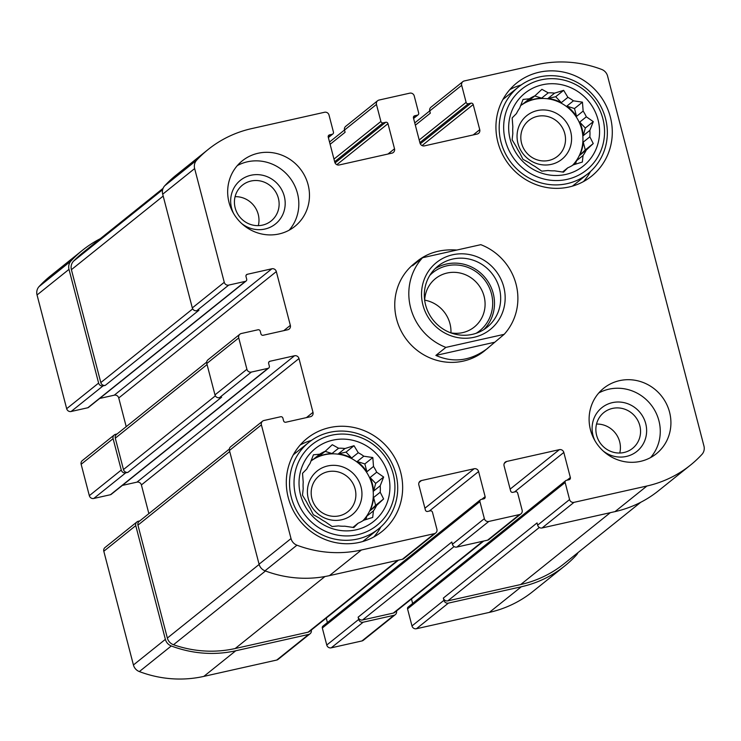 <?xml version="1.0" encoding="UTF-8"?>
<svg xmlns="http://www.w3.org/2000/svg" width="741" height="741" viewBox="0 0 741 741"><rect width="100%" height="100%" fill="white"/><g stroke="black" fill="none" stroke-linecap="round" stroke-linejoin="round"><path stroke-width="1.11" d="M235.082 196.671A22.952 21.952 -128.7 0 1 258.322 225.635M235.175 207.915A22.952 21.952 -128.7 0 1 242.409 185.167A22.952 21.952 -128.7 0 1 273.901 189.344A22.952 21.952 -128.7 0 1 271.132 220.985A22.952 21.952 -128.7 0 1 235.175 207.915M596.524 424.056A22.952 21.952 -128.7 0 1 619.754 453.02M596.616 435.3A22.952 21.952 -128.7 0 1 603.85 412.552A22.952 21.952 -128.7 0 1 635.333 416.729A22.952 21.952 -128.7 0 1 632.573 448.37A22.952 21.952 -128.7 0 1 596.616 435.3M114.271 434.958L82.325 460.578A3.733 3.575 51.3 0 0 81.149 464.283L89.328 495.664L121.274 470.044L113.095 438.663A3.733 3.575 51.3 0 1 115.679 434.291L117.087 433.976M121.274 470.044A3.733 3.575 51.3 0 0 125.72 472.841L127.915 472.35L221.615 397.195L219.419 397.695L251.366 372.075L268.057 368.333A1.871 1.788 51.3 0 0 269.344 366.147L268.64 363.451A1.871 1.788 51.3 0 1 269.937 361.265L294.538 355.754A3.733 3.575 51.3 0 1 298.984 358.551L312.998 412.348A3.733 3.575 51.3 0 1 310.414 416.72L285.813 422.231A1.871 1.788 51.3 0 1 283.59 420.832L282.895 418.146A1.871 1.788 51.3 0 0 280.663 416.748L263.972 420.49A3.733 3.575 51.3 0 0 261.397 424.862L291.018 538.577A9.337 8.929 51.3 0 0 296.937 545.191A115.781 110.724 51.3 0 0 361.404 549.998L434.328 533.659A3.733 3.575 51.3 0 0 436.912 529.278L432.475 512.244A1.871 1.788 51.3 0 0 430.243 510.845L427.613 511.438A1.871 1.788 51.3 0 1 425.39 510.04L418.85 484.938A3.733 3.575 51.3 0 1 421.425 480.557L474.147 468.747A3.733 3.575 51.3 0 1 478.593 471.545L485.133 496.646A1.871 1.788 51.3 0 1 483.845 498.832L481.205 499.425A1.871 1.788 51.3 0 0 479.918 501.611L484.355 518.644A3.733 3.575 51.3 0 0 488.801 521.451L519.552 514.55A3.733 3.575 51.3 0 0 522.127 510.178L517.69 493.145A1.871 1.788 51.3 0 0 515.467 491.746L512.837 492.339A1.871 1.788 51.3 0 1 510.614 490.94L504.075 465.83A3.733 3.575 51.3 0 1 506.649 461.458L559.362 449.648A3.733 3.575 51.3 0 1 563.818 452.445L570.357 477.547A1.871 1.788 51.3 0 1 569.06 479.733L566.43 480.325A1.871 1.788 51.3 0 0 565.142 482.511L569.579 499.545A3.733 3.575 51.3 0 0 574.025 502.342L646.949 486.003A115.781 110.724 51.3 0 0 690.427 465.144A115.781 110.724 51.3 0 0 701.931 454.418A9.337 8.929 51.3 0 0 703.95 446.026L607.574 76.027A9.337 8.929 51.3 0 0 601.646 69.422A115.781 110.724 51.3 0 0 537.179 64.606L464.255 80.954A3.733 3.575 51.3 0 0 461.68 85.326L466.117 102.36A1.871 1.788 51.3 0 0 468.34 103.759L470.98 103.175A1.871 1.788 51.3 0 1 473.203 104.574L479.742 129.675A3.733 3.575 51.3 0 1 477.158 134.047L424.445 145.866A3.733 3.575 51.3 0 1 419.999 143.069L413.459 117.958A1.871 1.788 51.3 0 1 414.747 115.772L417.387 115.179A1.871 1.788 51.3 0 0 418.674 112.993L414.238 95.959A3.733 3.575 51.3 0 0 409.792 93.162L379.04 100.054A3.733 3.575 51.3 0 0 376.456 104.425L380.893 121.468A1.871 1.788 51.3 0 0 383.116 122.867L385.755 122.274A1.871 1.788 51.3 0 1 387.978 123.673L394.518 148.774A3.733 3.575 51.3 0 1 391.933 153.146L339.221 164.965A3.733 3.575 51.3 0 1 334.775 162.168L328.235 137.066A1.871 1.788 51.3 0 1 329.523 134.881L332.163 134.288A1.871 1.788 51.3 0 0 333.45 132.102L329.013 115.059A3.733 3.575 51.3 0 0 324.567 112.261L251.644 128.61A115.781 110.724 51.3 0 0 208.165 149.469A115.781 110.724 51.3 0 0 196.652 160.195A9.337 8.929 51.3 0 0 194.642 168.578L224.264 282.302A3.733 3.575 51.3 0 0 228.71 285.1L245.401 281.358A1.871 1.788 51.3 0 0 246.688 279.172L245.993 276.486A1.871 1.788 51.3 0 1 247.281 274.3L271.882 268.779A3.733 3.575 51.3 0 1 276.328 271.586L290.342 325.373A3.733 3.575 51.3 0 1 287.758 329.754L263.166 335.265A1.871 1.788 51.3 0 1 260.934 333.867L260.239 331.171A1.871 1.788 51.3 0 0 258.016 329.773L241.316 333.515A3.733 3.575 51.3 0 0 238.741 337.896L246.91 369.268A3.733 3.575 51.3 0 0 251.366 372.075M89.328 495.664A3.733 3.575 51.3 0 0 93.774 498.461L110.465 494.719A1.871 1.788 51.3 0 0 111.169 494.386L268.761 367.99M139.743 520.942L138.326 521.256A3.733 3.575 51.3 0 0 135.751 525.628L165.373 639.353A9.337 8.929 51.3 0 0 171.291 645.957A115.781 110.724 51.3 0 0 235.758 650.774L308.682 634.426A3.733 3.575 51.3 0 0 311.276 630.091M136.928 521.933L104.981 547.553A3.733 3.575 51.3 0 0 103.805 551.248L133.426 664.973A9.337 8.929 51.3 0 0 139.354 671.578A115.781 110.724 51.3 0 0 203.821 676.394L276.745 660.046A3.733 3.575 51.3 0 0 278.144 659.37L310.09 633.75M480.501 499.758L322.919 626.154A1.871 1.788 51.3 0 0 322.326 628.007L326.762 645.04L358.709 619.42A3.733 3.575 51.3 0 0 363.155 622.218L393.906 615.326A3.733 3.575 51.3 0 0 396.5 610.992M326.762 645.04A3.733 3.575 51.3 0 0 331.208 647.838L361.96 640.946A3.733 3.575 51.3 0 0 363.368 640.27L395.305 614.65M565.726 480.659L408.143 607.055A1.871 1.788 51.3 0 0 407.55 608.898L411.987 625.941L443.933 600.321A3.733 3.575 51.3 0 0 448.379 603.118L521.303 586.77A115.781 110.724 51.3 0 0 564.781 565.911A115.781 110.724 51.3 0 0 576.294 555.185A9.337 8.929 51.3 0 0 577.906 552.675M411.987 625.941A3.733 3.575 51.3 0 0 416.433 628.738L489.356 612.39A115.781 110.724 51.3 0 0 532.835 591.531L564.781 565.911M100.267 238.713A115.781 110.724 51.3 0 0 82.52 250.236A115.781 110.724 51.3 0 0 71.006 260.962A9.337 8.929 51.3 0 0 68.996 269.353L98.618 383.078A3.733 3.575 51.3 0 0 103.064 385.876L105.259 385.385L198.959 310.229L196.763 310.72L228.71 285.1M82.52 250.236L50.573 275.856A115.781 110.724 51.3 0 0 39.069 286.582A9.337 8.929 51.3 0 0 37.05 294.974L66.671 408.699A3.733 3.575 51.3 0 0 71.117 411.496L87.818 407.754A1.871 1.788 51.3 0 0 88.512 407.411L246.105 281.024M219.419 397.695A3.733 3.575 51.3 0 1 214.973 394.888L206.795 363.516L238.741 337.896M122.348 485.411L136.946 482.141L294.538 355.754M148.867 513.624L141.392 484.938A3.733 3.575 51.3 0 0 136.946 482.141M262.573 421.157L230.627 446.777A3.733 3.575 51.3 0 0 229.451 450.482L261.397 424.862M435.736 532.983L403.789 558.603A3.733 3.575 51.3 0 1 402.382 559.279L329.467 575.618A115.781 110.724 51.3 0 1 264.991 570.811A9.337 8.929 51.3 0 1 259.072 564.197L229.451 450.482M326.253 618.077L327.411 622.542M520.951 513.883L489.014 539.504A3.733 3.575 51.3 0 1 487.606 540.17L456.854 547.062A3.733 3.575 51.3 0 1 452.408 544.264L451.825 542.023L358.125 617.179A3.733 3.575 51.3 0 0 362.571 619.976L393.323 613.085A3.733 3.575 51.3 0 0 394.721 612.409L483.697 541.05M358.709 619.42L358.125 617.179M411.477 598.978L412.635 603.443M690.427 465.144L658.48 490.764A115.781 110.724 51.3 0 1 615.002 511.623L542.079 527.962A3.733 3.575 51.3 0 1 537.633 525.165L537.049 522.924L443.35 598.08A3.733 3.575 51.3 0 0 447.796 600.877L520.719 584.529A115.781 110.724 51.3 0 0 564.197 563.669L640.733 502.287M443.933 600.321L443.35 598.08M462.856 81.63L430.91 107.25A3.733 3.575 51.3 0 0 429.734 110.946L461.68 85.326M415.34 125.201L430.317 113.188L429.734 110.946M377.632 100.73L345.695 126.35A3.733 3.575 51.3 0 0 344.509 130.046L376.456 104.425M330.115 144.3L345.093 132.287L344.509 130.046M208.165 149.469L176.219 175.089A115.781 110.724 51.3 0 0 164.706 185.815A9.337 8.929 51.3 0 0 162.696 194.198L194.642 168.578M196.763 310.72A3.733 3.575 51.3 0 1 192.317 307.923L162.696 194.198M99.702 398.445L114.29 395.175L271.882 268.779M126.211 426.659L118.745 397.973A3.733 3.575 51.3 0 0 114.29 395.175M239.917 334.191L207.971 359.811A3.733 3.575 51.3 0 0 206.795 363.516M308.108 184.75A42.015 40.181 51.3 0 0 242.288 160.834A42.015 40.181 51.3 0 0 229.034 202.469A42.015 40.181 51.3 0 0 294.862 226.385A42.015 40.181 51.3 0 0 308.108 184.75M669.549 412.135A42.015 40.181 51.3 0 0 603.73 388.219A42.015 40.181 51.3 0 0 590.475 429.863A42.015 40.181 51.3 0 0 656.304 453.779A42.015 40.181 51.3 0 0 669.549 412.135M288.249 497.6A59.752 57.15 -128.7 0 1 307.089 438.385A59.752 57.15 -128.7 0 1 389.053 449.241A59.752 57.15 -128.7 0 1 381.865 531.612A59.752 57.15 -128.7 0 1 288.249 497.6M497.887 142.216A59.752 57.15 -128.7 0 1 516.727 82.992A59.752 57.15 -128.7 0 1 598.691 93.857A59.752 57.15 -128.7 0 1 591.503 176.228A59.752 57.15 -128.7 0 1 497.887 142.216M456.836 250.041C441.441 248.967 428.418 252.542 417.757 260.786L414.247 263.601A56.02 53.574 51.3 0 0 396.583 319.121A56.02 53.574 51.3 0 0 484.345 351.012L504.167 334.33L445.887 347.39L435.875 355.421C453.668 363.257 470.998 360.848 487.856 348.187M206.702 362.099L116.467 434.467A3.733 3.575 51.3 0 0 115.29 438.172L123.469 469.553A3.733 3.575 51.3 0 0 127.915 472.35M163.094 188.325L83.103 252.477A115.781 110.724 51.3 0 0 73.581 261.119A9.337 8.929 51.3 0 0 71.405 269.678L100.813 382.578A3.733 3.575 51.3 0 0 105.259 385.385M229.358 449.065L139.123 521.442A3.733 3.575 51.3 0 0 137.946 525.137L167.355 638.047A9.337 8.929 51.3 0 0 173.505 644.735A115.781 110.724 51.3 0 0 235.175 648.532L308.099 632.184A3.733 3.575 51.3 0 0 309.506 631.508L398.482 560.15M509.799 89.633A59.752 57.15 -128.7 0 1 521.136 84.983M590.521 171.495A59.752 57.15 -128.7 0 1 583.519 181.545M502.88 99.535A55.556 53.13 -128.7 0 1 504.445 98.229L518.505 86.956A55.556 53.13 -128.7 0 1 594.708 97.052A55.556 53.13 -128.7 0 1 588.021 173.635A55.556 53.13 -128.7 0 1 500.99 142.013A55.556 53.13 -128.7 0 1 518.505 86.956M588.021 173.635L573.969 184.907A55.556 53.13 -128.7 0 1 572.348 186.148M510.188 139.456A46.683 44.645 -128.7 0 1 565.967 85.863A46.683 44.645 -128.7 0 1 586.187 163.511A46.683 44.645 -128.7 0 1 510.188 139.456M505.353 140.54A51.824 49.554 -128.7 0 1 567.273 81.056A51.824 49.554 -128.7 0 1 589.716 167.244A51.824 49.554 -128.7 0 1 505.353 140.54M586.261 150.062L579.657 155.36L585.279 149.951L593.245 143.569L586.261 150.062A39.681 37.948 -128.7 0 1 583.047 155.508L582.343 162.057L573.302 164.863A39.681 37.948 -128.7 0 1 567.754 167.837L563.493 172.153L554.472 170.819A39.681 37.948 -128.7 0 1 548.071 170.523L541.764 171.152L534.798 166.317A39.681 37.948 -128.7 0 1 529.259 162.835L522.961 159.324L519.561 152.581A39.681 37.948 -128.7 0 1 516.366 146.848L512.124 139.836L512.837 133.287A39.681 37.948 -128.7 0 1 512.846 126.831L512.17 117.912L516.431 113.595A39.681 37.948 -128.7 0 1 519.645 108.158L523.072 99.424L529.389 98.794A39.681 37.948 -128.7 0 1 534.937 95.821L528.333 101.119A39.681 37.948 51.3 0 1 541.625 98.136L534.752 95.969M593.245 143.569L589.845 136.826L583.241 142.124A39.681 37.948 51.3 0 1 579.657 155.36M589.855 130.37L583.25 135.668L585.325 128.026L593.291 121.644L589.855 130.37A39.681 37.948 -128.7 0 1 589.845 136.826M593.291 121.644L586.326 116.809L579.721 122.108A39.681 37.948 51.3 0 1 583.25 135.668M583.139 111.076L576.535 116.374L574.497 108.547L582.454 102.156L583.139 111.076A39.681 37.948 -128.7 0 1 586.326 116.809M582.454 102.156L573.432 100.822L566.828 106.12A39.681 37.948 51.3 0 1 576.535 116.374M567.902 97.34L561.298 102.638L555.694 96.719L563.66 90.328L567.902 97.34A39.681 37.948 -128.7 0 1 573.432 100.822M563.66 90.328L554.62 93.134L548.016 98.433A39.681 37.948 51.3 0 1 561.298 102.638M534.937 95.821L541.921 89.328L548.229 92.847A39.681 37.948 -128.7 0 1 554.62 93.134M520.59 105.667A39.681 37.948 -128.7 0 1 572.867 112.465A39.681 37.948 -128.7 0 1 572.487 165.382M529.389 98.794L522.785 104.092A39.681 37.948 51.3 0 0 520.599 105.639M548.229 92.847L541.625 98.136M583.047 155.508L576.442 160.797A39.681 37.948 51.3 0 1 572.719 165.243M567.754 167.837L562.53 172.032M517.959 143.374A28.01 26.787 -128.7 0 1 551.424 111.224A28.01 26.787 -128.7 0 1 563.568 157.805A28.01 26.787 -128.7 0 1 517.959 143.374M521.562 143.235A22.952 21.952 -128.7 0 1 528.805 120.487A22.952 21.952 -128.7 0 1 560.289 124.655A22.952 21.952 -128.7 0 1 557.528 156.295A22.952 21.952 -128.7 0 1 521.562 143.235M300.161 445.017A59.752 57.15 -128.7 0 1 311.498 440.367M380.883 526.879A59.752 57.15 -128.7 0 1 373.881 536.938M293.241 454.928A55.556 53.13 -128.7 0 1 294.807 453.612L308.867 442.34A55.556 53.13 -128.7 0 1 385.07 452.445A55.556 53.13 -128.7 0 1 378.382 529.018A55.556 53.13 -128.7 0 1 291.343 497.396A55.556 53.13 -128.7 0 1 308.867 442.34M378.382 529.018L364.322 540.291A55.556 53.13 -128.7 0 1 362.71 541.532M300.55 494.849A46.683 44.645 -128.7 0 1 356.328 441.256A46.683 44.645 -128.7 0 1 376.548 518.895A46.683 44.645 -128.7 0 1 300.55 494.849M295.715 495.924A51.824 49.554 -128.7 0 1 357.634 436.44A51.824 49.554 -128.7 0 1 380.077 522.627A51.824 49.554 -128.7 0 1 295.715 495.924M376.623 505.445L370.018 510.744L375.641 505.343L383.606 498.952L376.623 505.445A39.681 37.948 -128.7 0 1 373.408 510.892L372.704 517.44L363.664 520.256A39.681 37.948 -128.7 0 1 358.116 523.22L353.855 527.536L344.834 526.203A39.681 37.948 -128.7 0 1 338.433 525.906L332.116 526.536L325.16 521.71A39.681 37.948 -128.7 0 1 319.621 518.228L313.323 514.708L309.923 507.974A39.681 37.948 -128.7 0 1 306.728 502.231L302.485 495.22L303.199 488.671A39.681 37.948 -128.7 0 1 303.208 482.215L302.532 473.295L306.793 468.988A39.681 37.948 -128.7 0 1 310.007 463.542L313.434 454.807L319.751 454.187A39.681 37.948 -128.7 0 1 325.299 451.213L318.695 456.502A39.681 37.948 51.3 0 1 331.977 453.529L325.114 451.352M383.606 498.952L380.207 492.219L373.603 497.517A39.681 37.948 51.3 0 1 370.018 510.744M380.216 485.763L373.612 491.061L375.687 483.419L383.653 477.028L380.216 485.763A39.681 37.948 -128.7 0 1 380.207 492.219M383.653 477.028L376.687 472.202L370.083 477.5A39.681 37.948 51.3 0 1 373.612 491.061M373.501 466.469L366.897 471.758L364.85 463.931L372.816 457.54L373.501 466.469A39.681 37.948 -128.7 0 1 376.687 472.202M372.816 457.54L363.794 456.206L357.19 461.504A39.681 37.948 51.3 0 1 366.897 471.758M358.255 452.723L351.651 458.021L346.056 452.103L354.013 445.712L358.255 452.723A39.681 37.948 -128.7 0 1 363.794 456.206M354.013 445.712L344.982 448.527L338.378 453.825A39.681 37.948 51.3 0 1 351.651 458.021M325.299 451.213L332.283 444.711L338.581 448.231A39.681 37.948 -128.7 0 1 344.982 448.527M319.751 454.187L313.147 459.476A39.681 37.948 51.3 0 0 310.961 461.022A39.681 37.948 -128.7 0 1 363.229 467.858A39.681 37.948 -128.7 0 1 362.849 520.775M338.581 448.231L331.977 453.529M373.408 510.892L366.804 516.19A39.681 37.948 51.3 0 1 363.081 520.627M358.116 523.22L352.892 527.416M308.321 498.767A28.01 26.787 -128.7 0 1 341.786 466.608A28.01 26.787 -128.7 0 1 353.929 513.198A28.01 26.787 -128.7 0 1 308.321 498.767M311.924 498.619A22.952 21.952 -128.7 0 1 319.167 475.87A22.952 21.952 -128.7 0 1 350.65 480.048A22.952 21.952 -128.7 0 1 347.89 511.688A22.952 21.952 -128.7 0 1 311.924 498.619M598.784 392.971A42.015 40.181 -128.7 0 1 650.709 404.401A42.015 40.181 -128.7 0 1 650.598 457.567M594.93 440.673A28.01 26.787 -128.7 0 1 593.013 435.449A28.01 26.787 -128.7 0 1 620.412 402.094A28.01 26.787 -128.7 0 1 645.105 439.756A28.01 26.787 -128.7 0 1 603.193 450.982M237.342 165.576A42.015 40.181 -128.7 0 1 289.268 177.016A42.015 40.181 -128.7 0 1 289.157 230.182M233.489 213.288A28.01 26.787 -128.7 0 1 231.572 208.054A28.01 26.787 -128.7 0 1 258.97 174.709A28.01 26.787 -128.7 0 1 283.664 212.371A28.01 26.787 -128.7 0 1 241.751 223.587M375.687 483.419L370.083 477.5M375.641 505.343L373.603 497.517M365.887 519.589L366.804 516.19M313.147 459.476L311.405 459.865M346.056 452.103L338.378 453.825M364.85 463.931L357.19 461.504M585.325 128.026L579.721 122.108M585.279 149.951L583.241 142.124M575.525 164.196L576.442 160.797M522.785 104.092L521.043 104.481M555.694 96.719L548.016 98.433M574.497 108.547L566.828 106.12M445.887 347.39A56.02 53.574 -128.7 0 1 422.537 257.738L480.807 244.669A56.02 53.574 -128.7 0 1 516.06 284.22A56.02 53.574 -128.7 0 1 504.167 334.33M422.537 257.738L412.524 265.76L417.757 260.786M474.092 337.275A42.95 41.07 -128.7 0 1 422.981 283.257A42.95 41.07 -128.7 0 1 492.978 267.566A42.95 41.07 -128.7 0 1 474.092 337.275M435.875 355.421L494.154 342.361M472.304 334.367A39.217 37.504 -128.7 0 1 428.613 312.971A39.217 37.504 -128.7 0 1 437.959 266.121A39.217 37.504 -128.7 0 1 491.755 273.253A39.217 37.504 -128.7 0 1 487.032 327.309A39.217 37.504 -128.7 0 1 472.304 334.367M435.013 268.77A39.217 37.504 -128.7 0 1 485.577 278.208A39.217 37.504 -128.7 0 1 483.808 329.615M429.771 275.439A37.346 35.716 -128.7 0 1 484.188 279.32A37.346 35.716 -128.7 0 1 476.167 333.283M424.686 300.411A31.029 29.677 -128.7 0 1 435.467 278.616A31.029 29.677 -128.7 0 1 478.028 284.257A31.029 29.677 -128.7 0 1 474.296 327.031A31.029 29.677 -128.7 0 1 462.643 332.626A31.029 29.677 -128.7 0 1 450.685 332.82M424.695 300.142A31.029 29.677 -128.7 0 1 450.945 332.866M81.149 464.283L113.095 438.663M93.774 498.461L125.72 472.841M103.805 551.248L135.751 525.628M133.426 664.973L165.373 639.353M139.354 671.578L171.291 645.957M203.821 676.394L235.758 650.774M276.745 660.046L308.682 634.426M331.208 647.838L363.155 622.218M361.96 640.946L393.906 615.326M416.433 628.738L448.379 603.118M489.356 612.39L521.303 586.77M39.069 286.582L71.006 260.962M37.05 294.974L68.996 269.353M66.671 408.699L98.618 383.078M71.117 411.496L103.064 385.876M214.973 394.888L246.91 369.268M110.465 494.719L268.057 368.333M268.751 362.21L269.937 361.265M141.392 484.938L298.984 358.551M306.431 417.609L312.998 412.348M259.072 564.197L291.018 538.577M264.991 570.811L296.937 545.191M329.467 575.618L361.404 549.998M402.382 559.279L434.328 533.659M419.063 482.456L421.425 480.557M424.917 508.224L474.147 468.747M429.335 511.049L478.593 471.545M481.845 499.286L485.133 496.646M322.326 628.007L479.918 501.611M452.408 544.264L484.355 518.644M456.854 547.062L488.801 521.451M487.606 540.17L519.552 514.55M504.288 463.357L506.649 461.458M510.141 489.125L559.362 449.648M514.55 491.95L563.818 452.445M567.069 480.177L570.357 477.547M407.55 608.898L565.142 482.511M537.633 525.165L569.579 499.545M542.079 527.962L574.025 502.342M615.002 511.623L646.949 486.003M419.193 139.993L466.117 102.36M419.878 142.624L468.34 103.759M420.286 143.828L470.98 103.175M422.064 145.579L473.203 104.574M473.175 134.945L479.742 129.675M413.561 116.726L414.747 115.772M413.534 118.264L417.387 115.179M333.978 159.093L380.893 121.468M334.663 161.733L383.116 122.867M335.062 162.927L385.755 122.274M336.84 164.687L387.978 123.673M387.951 154.045L394.518 148.774M328.346 135.825L329.523 134.881M328.319 137.372L332.163 134.288M164.706 185.815L196.652 160.195M192.317 307.923L224.264 282.302M87.818 407.754L245.401 281.358M246.095 275.244L247.281 274.3M118.745 397.973L276.328 271.586M283.775 330.643L290.342 325.373M115.29 438.172L207.072 364.563M123.469 469.553L215.362 395.842M73.581 261.119L162.649 189.687M71.405 269.678L163.177 196.069M100.813 382.578L192.706 308.877M447.796 600.877L539.318 527.472M520.719 584.529L610.315 512.67M362.571 619.976L454.094 546.571M393.323 613.085L482.919 541.226M308.099 632.184L397.695 560.326M235.175 648.532L324.947 576.535M173.505 644.735L265.463 570.987M167.355 638.047L259.137 564.438M137.946 525.137L229.719 451.528M413.589 118.458L418.081 114.846M328.365 137.557L332.857 133.945M329.523 142.022L344.5 130.008M414.747 122.923L429.724 110.909"/></g></svg>
